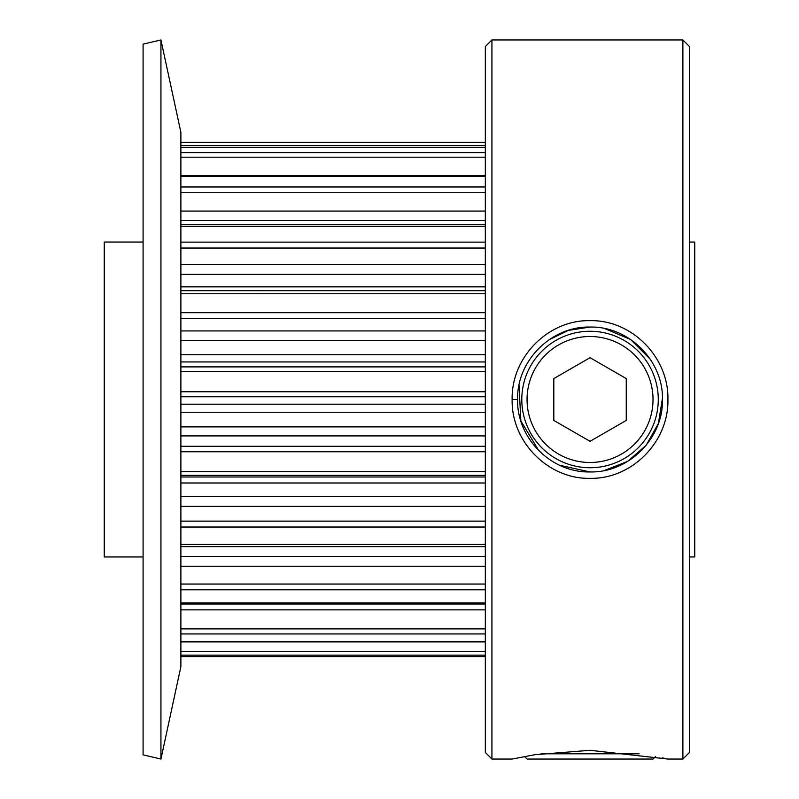 <?xml version="1.0" encoding="UTF-8"?>
<svg xmlns="http://www.w3.org/2000/svg" width="799" height="799" viewBox="0 0 799 799"><rect width="100%" height="100%" fill="white"/><g stroke="black" fill="none" stroke-linecap="round" stroke-linejoin="round"><path stroke-width="1.2" d="M682.885 39.95L682.885 759.05L689.497 752.438L689.497 46.562L682.885 39.95L491.934 39.95L485.323 46.562L485.323 752.438L491.934 759.05L512.139 759.05L534.97 754.695L589.992 750.301L667.924 759.05L662.241 757.832M590.032 471.939C628.763 472.898 663.41 438.301 662.471 399.5C663.42 360.719 628.783 326.112 590.032 327.061C551.38 326.062 516.613 360.729 517.602 399.5C516.613 438.242 551.35 472.928 590.032 471.939L559.789 465.318M512.139 399.5C511.17 357.213 548.314 319.71 589.992 320.659C631.809 319.69 668.863 357.183 667.924 399.5C668.873 441.847 631.779 479.31 590.002 478.341C548.284 479.28 511.16 441.777 512.139 399.5L517.602 399.5M538.836 450.736L520.868 420.983L519.01 385.268M549.193 339.685L568.369 330.387L590.032 327.061M485.323 546.636L180.884 546.636M485.323 604.024L180.884 604.024M485.323 641.917L180.884 641.917M485.323 656.578L180.884 656.578L485.323 656.578M491.934 39.95L491.934 759.05M180.884 666.666L180.884 132.334L160.939 39.95L160.939 759.05L180.884 666.666M143.091 242.037L104.25 242.037L104.25 556.963L143.091 556.963M160.939 759.05L143.091 754.855L143.091 44.145L160.939 39.95M689.497 556.963L694.75 556.963L694.75 242.037L689.497 242.037M682.885 759.05L667.924 759.05M604.573 328.539L630.601 339.495L650.206 359.18M662.461 398.102L658.426 423.37L646.241 445.193L627.694 461.373L604.354 470.501M590.032 462.491A62.991 62.991 0 0 0 653.023 399.5A62.991 62.991 0 0 0 590.032 336.509A62.991 62.991 0 0 0 527.05 399.5A62.991 62.991 0 0 0 590.032 462.491M590.032 331.265A68.235 68.235 0 0 1 658.266 399.5A68.235 68.235 0 0 1 590.032 467.735A68.235 68.235 0 0 1 521.797 399.5A68.235 68.235 0 0 1 590.032 331.265M626.256 378.586L590.032 357.682L553.817 378.586L553.817 420.414L590.032 441.318L626.256 420.414L626.256 378.586M655.56 756.513L653.023 759.05L527.05 759.05L524.514 756.513M540.953 753.797L639.12 753.797M485.323 589.812L180.884 589.812M180.884 602.925L485.323 602.925M485.323 633.957L180.884 633.957M180.884 641.607L485.323 641.607M485.323 655.16L180.884 655.16M180.884 391.76L485.323 391.76M485.323 371.395L180.884 371.395M485.323 451.765L180.884 451.765M180.884 471.58L485.323 471.58M485.323 527.03L180.884 527.03M180.884 544.339L485.323 544.339M485.323 147.675L180.884 147.675M180.884 152.609L485.323 152.609M485.323 176.15L180.884 176.15M180.884 186.966L485.323 186.966M485.323 226.487L180.884 226.487M180.884 242.127L485.323 242.127M180.884 142.422L485.323 142.422L180.884 142.422M485.323 293.762L180.884 293.762M180.884 312.689L485.323 312.689M485.323 318.421L180.884 318.421M180.884 330.936L485.323 330.936M180.884 354.666L485.323 354.666M485.323 340.474L180.884 340.474M180.884 366.891L485.323 366.891M485.323 361.957L180.884 361.957M485.323 248.04L180.884 248.04M180.884 264.379L485.323 264.379M180.884 286.851L485.323 286.851M485.323 274.367L180.884 274.367M180.884 290.686L485.323 290.686L180.884 290.676M485.323 145.618L180.884 145.618M485.323 192.479L180.884 192.479M180.884 211.056L485.323 211.056M485.323 220.504L180.884 220.504M485.323 157.193L180.884 157.193M180.884 556.444L485.323 556.444M180.884 584.039L485.323 584.039M485.323 566.241L180.884 566.241M485.323 475.335L180.884 475.335M180.884 476.993L485.323 476.993M180.884 496.399L485.323 496.399M485.323 482.996L180.884 482.996M180.884 521.128L485.323 521.128M485.323 506.306L180.884 506.306M485.323 396.743L180.884 396.743M180.884 404.194L485.323 404.194M180.884 426.876L485.323 426.876M485.323 412.364L180.884 412.364M180.884 446.301L485.323 446.301M485.323 435.914L180.884 435.914M180.884 651.295L485.323 651.295M180.884 628.893L485.323 628.893M485.323 609.857L180.884 609.857M485.323 224.769L180.884 224.769M485.323 175.46L180.884 175.46M485.323 147.565L180.884 147.565"/></g></svg>
